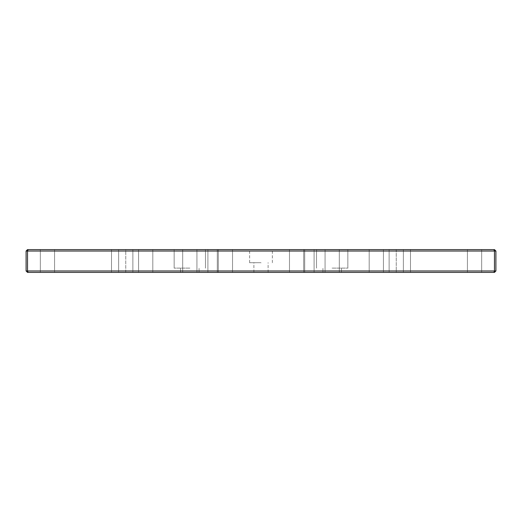 <?xml version="1.0" encoding="UTF-8"?>
<svg xmlns="http://www.w3.org/2000/svg" width="522" height="522" viewBox="0 0 522 522"><rect width="100%" height="100%" fill="white"/><g stroke="black" fill="none" stroke-linecap="round" stroke-linejoin="round"><path stroke-width="0.39" stroke-dasharray="2.61 1.96" d="M189.819 249.614L174.159 249.614L189.819 249.614M189.819 268.119L174.159 268.119L189.819 268.119M189.819 272.386L180.566 272.386L189.819 272.386M332.181 249.614L347.841 249.614L332.181 249.614M332.181 268.119L347.841 268.119L332.181 268.119M332.181 272.386L341.434 272.386L332.181 272.386M261 249.614L249.614 249.614L261 249.614M261 262.71L249.614 262.71L261 262.71M212.598 249.614L207.9 249.614L212.598 249.614M212.598 272.386L207.9 272.386L212.598 272.386M309.402 249.614L304.704 249.614L309.402 249.614M309.402 272.386L304.704 272.386L309.402 272.386M47.456 249.614L40.338 249.614L47.456 249.614M47.456 272.386L40.338 272.386L47.456 272.386M125.756 249.614L111.519 249.614L132.875 249.614L118.638 249.614L132.875 249.614L125.756 249.614L125.756 272.386L111.519 272.386L132.875 272.386L118.638 272.386L132.875 272.386L125.756 272.386L125.756 249.614M145.684 249.614L138.565 249.614L145.684 249.614M145.684 272.386L138.565 272.386L145.684 272.386M474.544 249.614L467.425 249.614L474.544 249.614M474.544 272.386L467.425 272.386L474.544 272.386M396.244 249.614L410.481 249.614L396.244 249.614L396.244 272.386L389.125 272.386L410.481 272.386L396.244 272.386L396.244 249.614M376.316 249.614L369.198 249.614L376.316 249.614M376.316 272.386L369.198 272.386L376.316 272.386M225.406 249.614L232.525 249.614L225.406 249.614M225.406 272.386L232.525 272.386L225.406 272.386M296.594 249.614L289.475 249.614L296.594 249.614M296.594 272.386L289.475 272.386L296.594 272.386M261 272.386L253.881 272.386L261 272.386M495.9 270.964L495.9 251.036L494.478 249.614L27.522 249.614L26.1 251.036L26.1 270.964L27.522 270.964L27.522 251.036L494.478 251.036L494.478 270.964L27.522 270.964L28.116 272.386L494.478 272.386L495.9 270.964L494.478 270.964L493.884 272.386M48.292 249.614L49.955 249.614M26.1 270.964L27.522 272.386L28.116 272.386M493.884 249.614L494.478 251.036L495.9 251.036M26.1 251.036L27.522 251.036L28.116 249.614M49.955 249.64L54.06 249.614M54.06 249.64L48.292 249.64M65.387 249.64L59.847 249.64L65.387 249.64M174.159 268.119L174.159 249.614L174.159 268.119M180.566 272.386L180.566 268.119L180.566 272.386M316.521 268.119L316.521 249.614L316.521 268.119M322.929 272.386L322.929 268.119L322.929 272.386M249.614 262.71L249.614 249.614M207.9 272.386L207.9 249.614L207.9 272.386M304.704 272.386L304.704 249.614L304.704 272.386M40.338 272.386L40.338 249.614L40.338 272.386M118.638 272.386L118.638 249.614L118.638 272.386M111.519 272.386L111.519 249.614L111.519 272.386M138.565 272.386L138.565 249.614L138.565 272.386M467.425 272.386L467.425 249.614L467.425 272.386M389.125 272.386L389.125 249.614L389.125 272.386M369.198 272.386L369.198 249.614L369.198 272.386M182.7 272.386L182.7 249.614L182.7 272.386M218.294 272.386L218.294 249.614L218.294 272.386M289.475 272.386L289.475 249.614L289.475 272.386M325.062 272.386L325.062 249.614L325.062 272.386M253.881 272.386L253.881 262.71M268.119 272.386L268.119 262.71M196.938 272.386L196.938 249.614L196.938 272.386M232.525 272.386L232.525 249.614L232.525 272.386M303.706 272.386L303.706 249.614L303.706 272.386M339.3 272.386L339.3 249.614L339.3 272.386M481.662 272.386L481.662 249.614L481.662 272.386M403.362 272.386L403.362 249.614L403.362 272.386M410.481 272.386L410.481 249.614L410.481 272.386M383.435 272.386L383.435 249.614L383.435 272.386M54.575 272.386L54.575 249.614L54.575 272.386M132.875 272.386L132.875 249.614L132.875 272.386M152.802 272.386L152.802 249.614L152.802 272.386M314.1 272.386L314.1 249.614L314.1 272.386M217.296 272.386L217.296 249.614L217.296 272.386M272.386 262.71L272.386 249.614M341.434 272.386L341.434 268.119L341.434 272.386M347.841 268.119L347.841 249.614L347.841 268.119M199.071 272.386L199.071 268.119L199.071 272.386M205.479 268.119L205.479 249.614L205.479 268.119"/><path stroke-width="0.78" d="M495.9 251.036L495.9 270.964L494.478 272.386L27.522 272.386L26.1 270.964L26.1 251.036L27.522 251.036L27.522 270.964L494.478 270.964L494.478 251.036L27.522 251.036L28.116 249.614L494.478 249.614L495.9 251.036L494.478 251.036L493.884 249.614M26.1 251.036L27.522 249.614L28.116 249.614M493.884 272.386L494.478 270.964L495.9 270.964M26.1 270.964L27.522 270.964L28.116 272.386"/></g></svg>
